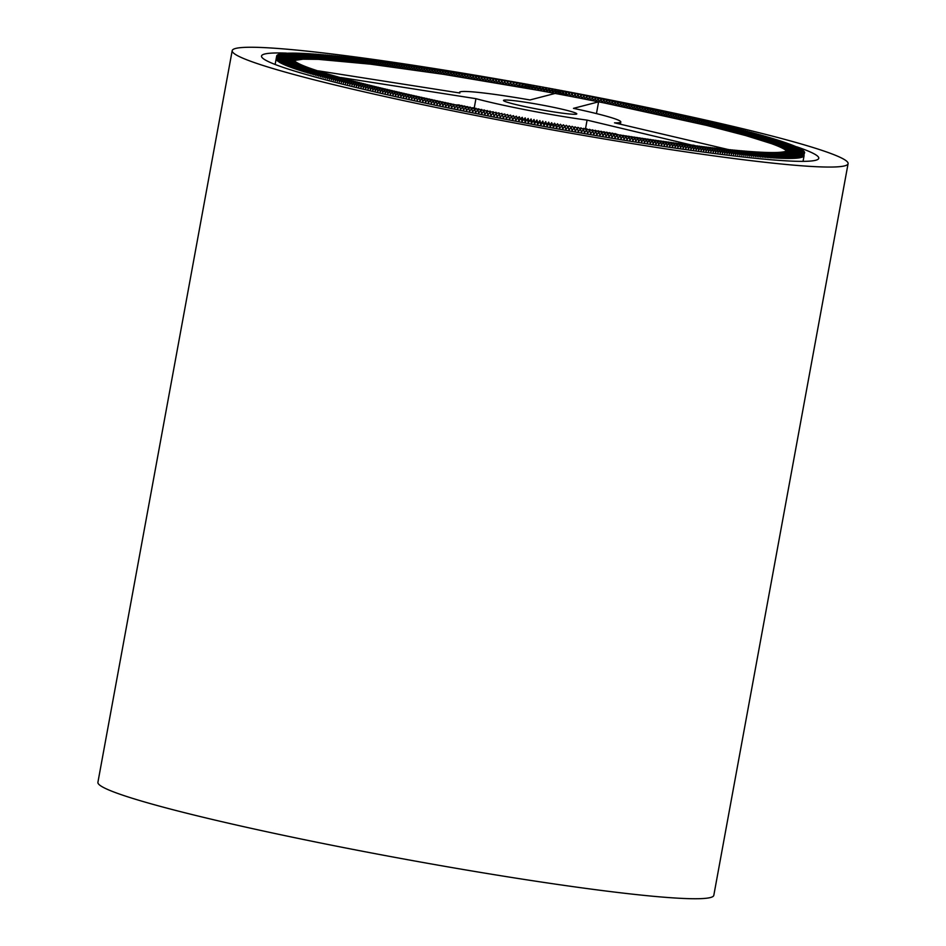 <?xml version="1.0" encoding="UTF-8"?>
<svg xmlns="http://www.w3.org/2000/svg" width="946" height="946" viewBox="0 0 946 946"><rect width="100%" height="100%" fill="white"/><g stroke="black" fill="none" stroke-linecap="round" stroke-linejoin="round"><path stroke-width="1.42" d="M286.484 53.118A283.28 18.281 10.4 0 0 285.716 53.082A283.28 18.281 10.4 0 0 261.522 56.027A283.28 18.281 10.4 0 0 641.908 143.059A283.28 18.281 10.4 0 0 818.763 158.289A283.28 18.281 10.4 0 0 796.887 146.855M795.385 146.346A283.28 18.281 10.4 0 0 795.29 146.323L779.031 143.437L778.499 146.37A251.222 16.212 -169.6 0 1 779.256 146.701A251.222 16.212 -169.6 0 1 779.977 147.02A251.222 16.212 -169.6 0 1 780.675 147.34A251.222 16.212 -169.6 0 1 781.325 147.647A251.222 16.212 -169.6 0 1 781.952 147.954A251.222 16.212 -169.6 0 1 782.531 148.25A251.222 16.212 -169.6 0 1 783.087 148.546A251.222 16.212 -169.6 0 1 783.607 148.829A251.222 16.212 -169.6 0 1 784.092 149.113A251.222 16.212 -169.6 0 1 784.541 149.385A251.222 16.212 -169.6 0 1 784.967 149.657A251.222 16.212 -169.6 0 1 785.346 149.917A251.222 16.212 -169.6 0 1 785.688 150.178A251.222 16.212 -169.6 0 1 786.008 150.426A251.222 16.212 -169.6 0 1 786.28 150.674A251.222 16.212 -169.6 0 1 786.504 150.899L786.812 147.753L786.41 150.792L787.06 147.99L803.852 151.183M557.005 91.691A283.28 18.281 10.4 0 0 556.319 91.561M554.072 91.147A283.28 18.281 10.4 0 0 553.185 90.982M551.104 90.591A283.28 18.281 10.4 0 0 550.052 90.402M547.971 90.012A283.28 18.281 10.4 0 0 546.918 89.823M544.837 89.432A283.28 18.281 10.4 0 0 543.784 89.243M541.703 88.853A283.28 18.281 10.4 0 0 540.651 88.664M538.558 88.285A283.28 18.281 10.4 0 0 537.505 88.096M535.424 87.718A283.28 18.281 10.4 0 0 534.431 87.529M532.291 87.15A283.28 18.281 10.4 0 0 531.498 86.997M529.157 86.583A283.28 18.281 10.4 0 0 528.566 86.476M477.387 76.283L477.872 75.656A313.091 20.209 10.4 0 0 474.833 75.148A313.091 20.209 10.4 0 0 427.663 67.485A313.091 20.209 10.4 0 0 232.196 50.635A313.091 20.209 10.4 0 0 652.622 146.831A313.091 20.209 10.4 0 0 848.089 163.682A313.091 20.209 10.4 0 0 611.211 100.158L611.435 100.891M232.196 50.635L97.911 782.318A313.091 20.209 10.4 0 0 518.337 878.515A313.091 20.209 10.4 0 0 713.804 895.365L848.089 163.682M611.199 100.158A313.091 20.209 10.4 0 0 608.195 99.567M787.782 149.291L787.64 150.047L787.782 149.291L804.656 152.377L803.45 156.528A268.368 17.324 -169.6 0 1 803.438 156.539L803.864 153.69L803.201 156.693L803.603 153.855L802.929 156.859L803.308 154.009L802.255 157.142L802.598 154.293L801.865 157.284L802.184 154.423L801.439 157.414L801.262 154.671L800.47 157.651A268.368 17.324 -169.6 0 1 800.458 157.651L800.742 154.777L799.938 157.757A268.368 17.324 -169.6 0 1 799.926 157.757L800.186 154.884L799.358 157.852L799.595 154.978L798.743 157.947L798.956 155.073L798.105 158.041A268.368 17.324 -169.6 0 1 798.093 158.041L798.294 155.156L797.419 158.112L797.596 155.227L796.698 158.183A268.368 17.324 -169.6 0 1 796.686 158.195L796.851 155.298L795.941 158.254L796.083 155.357L795.148 158.313A268.368 17.324 -169.6 0 1 795.137 158.313L795.267 155.404L794.321 158.36A268.368 17.324 -169.6 0 1 794.309 158.36L794.415 155.451L793.458 158.408L793.54 155.499L792.559 158.443A268.368 17.324 -169.6 0 1 792.535 158.443L792.618 155.522L791.613 158.467L791.672 155.558L790.643 158.49L790.679 155.57L789.638 158.502L789.65 155.582L788.597 158.514L788.597 155.582L787.521 158.514A268.368 17.324 -169.6 0 1 787.498 158.514L787.498 155.582L786.41 158.502A268.368 17.324 -169.6 0 1 786.386 158.502L786.374 155.57L785.263 158.49L785.204 155.546L784.08 158.467L784.009 155.522L782.874 158.431L782.78 155.487L781.621 158.396A268.368 17.324 -169.6 0 1 781.597 158.396L781.502 155.451L780.332 158.36L780.202 155.404L779.019 158.301A268.368 17.324 -169.6 0 1 778.996 158.301L778.877 155.345L777.671 158.242L777.506 155.286L776.288 158.183A268.368 17.324 -169.6 0 1 776.252 158.183L776.098 155.215L774.869 158.112A268.368 17.324 -169.6 0 1 774.833 158.112L774.668 155.144L773.414 158.029L773.201 155.061L771.924 157.947A268.368 17.324 -169.6 0 1 771.901 157.935L771.7 154.967L770.411 157.852L770.162 154.872L768.862 157.746L768.601 154.766L767.277 157.639L767.005 154.647L765.669 157.521A268.368 17.324 -169.6 0 1 765.633 157.521L765.373 154.529L764.025 157.403L763.706 154.411L762.346 157.273A268.368 17.324 -169.6 0 1 762.31 157.273L762.015 154.269L760.631 157.131A268.368 17.324 -169.6 0 1 760.608 157.131L760.288 154.139L758.893 156.989L758.538 153.985L757.131 156.835A268.368 17.324 -169.6 0 1 757.096 156.835L756.753 153.831L755.322 156.681L754.932 153.666L753.489 156.516L753.087 153.5L751.632 156.338A268.368 17.324 -169.6 0 1 751.597 156.338L751.207 153.323L749.74 156.161A268.368 17.324 -169.6 0 1 749.705 156.161L749.303 153.146L747.825 155.984L747.375 152.956L745.874 155.783L745.401 152.755L743.887 155.582A268.368 17.324 -169.6 0 1 743.852 155.582L743.414 152.554L741.889 155.381A268.368 17.324 -169.6 0 1 741.853 155.381L741.392 152.341L739.843 155.168L739.334 152.129L614.522 122.838A81.995 5.286 10.4 0 0 620.801 121.963A81.995 5.286 10.4 0 0 615.231 118.912A81.995 5.286 10.4 0 0 573.477 108.352L598.605 101.825A251.222 16.212 -169.6 0 1 600.497 102.203A251.222 16.212 -169.6 0 1 603.335 102.771L604.754 103.055L603.879 99.85L608.183 99.543A313.091 20.209 10.4 0 0 605.156 98.963M605.085 98.952A313.091 20.209 10.4 0 0 602.117 98.36M602.011 98.349A313.091 20.209 10.4 0 0 599.066 97.769M598.948 97.745A313.091 20.209 10.4 0 0 596.004 97.166L596.264 98.041M595.862 97.142A313.091 20.209 10.4 0 0 592.941 96.575M592.787 96.539A313.091 20.209 10.4 0 0 589.866 95.972M589.701 95.948A313.091 20.209 10.4 0 0 586.78 95.38M586.615 95.345A313.091 20.209 10.4 0 0 583.694 94.777M583.516 94.754A313.091 20.209 10.4 0 0 580.596 94.186M580.43 94.151A313.091 20.209 10.4 0 0 577.498 93.595M577.332 93.559A313.091 20.209 10.4 0 0 574.388 93.004M574.222 92.968A313.091 20.209 10.4 0 0 571.278 92.412M571.124 92.377A313.091 20.209 10.4 0 0 568.168 91.821M568.014 91.797A313.091 20.209 10.4 0 0 565.046 91.23M564.904 91.206A313.091 20.209 10.4 0 0 561.924 90.65M561.794 90.627A313.091 20.209 10.4 0 0 558.79 90.059M558.672 90.047A313.091 20.209 10.4 0 0 555.669 89.48M555.562 89.456A313.091 20.209 10.4 0 0 552.535 88.9M552.44 88.877A313.091 20.209 10.4 0 0 549.401 88.321M549.307 88.297A313.091 20.209 10.4 0 0 546.268 87.742M546.173 87.73A313.091 20.209 10.4 0 0 543.134 87.162M543.039 87.15A313.091 20.209 10.4 0 0 540 86.594M539.906 86.571A313.091 20.209 10.4 0 0 536.867 86.015M536.772 86.003A313.091 20.209 10.4 0 0 533.733 85.447M533.639 85.436A313.091 20.209 10.4 0 0 530.611 84.892M530.505 84.868A313.091 20.209 10.4 0 0 527.501 84.324M527.371 84.3A313.091 20.209 10.4 0 0 524.38 83.768M524.25 83.745A313.091 20.209 10.4 0 0 521.258 83.201M521.116 83.177A313.091 20.209 10.4 0 0 518.148 82.657M517.994 82.621A313.091 20.209 10.4 0 0 515.038 82.101M514.872 82.066A313.091 20.209 10.4 0 0 511.928 81.545M511.762 81.522A313.091 20.209 10.4 0 0 508.818 81.001M508.652 80.966A313.091 20.209 10.4 0 0 505.708 80.457M505.542 80.422A313.091 20.209 10.4 0 0 502.61 79.913M502.432 79.878A313.091 20.209 10.4 0 0 499.5 79.369M499.346 79.346A313.091 20.209 10.4 0 0 496.414 78.837M496.248 78.802A313.091 20.209 10.4 0 0 493.315 78.293M493.173 78.27A313.091 20.209 10.4 0 0 490.217 77.761M490.087 77.749A313.091 20.209 10.4 0 0 487.131 77.241M487.024 77.217A313.091 20.209 10.4 0 0 484.056 76.709M483.962 76.697A313.091 20.209 10.4 0 0 480.97 76.188M480.426 76.815L480.923 76.165A313.091 20.209 10.4 0 0 477.896 75.668M574.269 112.503A37.272 2.4 10.4 0 0 533.544 103.552A37.272 2.4 10.4 0 0 503.485 100.43A37.272 2.4 10.4 0 0 506.015 101.813A37.272 2.4 10.4 0 0 546.741 110.765A37.272 2.4 10.4 0 0 576.8 113.887A37.272 2.4 10.4 0 0 574.269 112.503M294.419 68.68A268.368 17.324 -169.6 0 1 294.407 68.68L295.519 65.96L295.578 69.093A268.368 17.324 -169.6 0 1 295.554 69.082M603.879 99.85L601.916 102.487L601.029 99.283L599.078 101.92L598.179 98.715L596.216 101.352L595.33 98.148L593.355 100.784L592.456 97.58L590.481 100.217L589.583 97.012L587.608 99.661L586.709 96.445L584.723 99.094L583.812 95.889L581.837 98.538L603.335 102.771A251.222 16.212 -169.6 0 1 606.173 103.339A251.222 16.212 -169.6 0 1 608.999 103.906A251.222 16.212 -169.6 0 1 611.814 104.486A251.222 16.212 -169.6 0 1 614.616 105.053A251.222 16.212 -169.6 0 1 617.407 105.621A251.222 16.212 -169.6 0 1 620.186 106.189A251.222 16.212 -169.6 0 1 622.953 106.768A251.222 16.212 -169.6 0 1 625.72 107.336A251.222 16.212 -169.6 0 1 628.463 107.903A251.222 16.212 -169.6 0 1 631.195 108.483A251.222 16.212 -169.6 0 1 633.926 109.05A251.222 16.212 -169.6 0 1 636.634 109.618A251.222 16.212 -169.6 0 1 639.33 110.185A251.222 16.212 -169.6 0 1 642.003 110.753A251.222 16.212 -169.6 0 1 644.675 111.332A251.222 16.212 -169.6 0 1 647.324 111.9A251.222 16.212 -169.6 0 1 649.961 112.468A251.222 16.212 -169.6 0 1 652.586 113.035A251.222 16.212 -169.6 0 1 655.188 113.591A251.222 16.212 -169.6 0 1 657.777 114.159A251.222 16.212 -169.6 0 1 660.355 114.726A251.222 16.212 -169.6 0 1 662.91 115.294A251.222 16.212 -169.6 0 1 665.452 115.85A251.222 16.212 -169.6 0 1 667.971 116.417A251.222 16.212 -169.6 0 1 670.466 116.973A251.222 16.212 -169.6 0 1 672.949 117.529A251.222 16.212 -169.6 0 1 675.42 118.084A251.222 16.212 -169.6 0 1 677.868 118.64A251.222 16.212 -169.6 0 1 680.292 119.196A251.222 16.212 -169.6 0 1 682.705 119.752A251.222 16.212 -169.6 0 1 685.093 120.296A251.222 16.212 -169.6 0 1 687.458 120.852A251.222 16.212 -169.6 0 1 689.8 121.395A251.222 16.212 -169.6 0 1 692.129 121.939A251.222 16.212 -169.6 0 1 694.435 122.483A251.222 16.212 -169.6 0 1 696.717 123.015A251.222 16.212 -169.6 0 1 698.976 123.559A251.222 16.212 -169.6 0 1 701.211 124.092A251.222 16.212 -169.6 0 1 703.422 124.624A251.222 16.212 -169.6 0 1 705.61 125.156A251.222 16.212 -169.6 0 1 707.785 125.688A251.222 16.212 -169.6 0 1 709.926 126.208A251.222 16.212 -169.6 0 1 712.042 126.729A251.222 16.212 -169.6 0 1 714.147 127.249A251.222 16.212 -169.6 0 1 716.217 127.769A251.222 16.212 -169.6 0 1 718.262 128.289A251.222 16.212 -169.6 0 1 720.284 128.798A251.222 16.212 -169.6 0 1 722.283 129.306A251.222 16.212 -169.6 0 1 724.246 129.815A251.222 16.212 -169.6 0 1 726.197 130.312A251.222 16.212 -169.6 0 1 728.113 130.808A251.222 16.212 -169.6 0 1 730.005 131.305A251.222 16.212 -169.6 0 1 731.873 131.801A251.222 16.212 -169.6 0 1 733.706 132.286A251.222 16.212 -169.6 0 1 735.515 132.771A251.222 16.212 -169.6 0 1 737.301 133.256A251.222 16.212 -169.6 0 1 739.063 133.729A251.222 16.212 -169.6 0 1 740.789 134.202A251.222 16.212 -169.6 0 1 742.48 134.675A251.222 16.212 -169.6 0 1 744.159 135.136A251.222 16.212 -169.6 0 1 745.803 135.597A251.222 16.212 -169.6 0 1 747.411 136.058A251.222 16.212 -169.6 0 1 748.995 136.52A251.222 16.212 -169.6 0 1 750.545 136.969A251.222 16.212 -169.6 0 1 752.07 137.407A251.222 16.212 -169.6 0 1 753.572 137.856A251.222 16.212 -169.6 0 1 755.026 138.293A251.222 16.212 -169.6 0 1 756.469 138.719A251.222 16.212 -169.6 0 1 757.864 139.157A251.222 16.212 -169.6 0 1 759.236 139.57A251.222 16.212 -169.6 0 1 760.584 139.996A251.222 16.212 -169.6 0 1 761.897 140.41A251.222 16.212 -169.6 0 1 763.174 140.824A251.222 16.212 -169.6 0 1 764.427 141.226A251.222 16.212 -169.6 0 1 765.633 141.628A251.222 16.212 -169.6 0 1 766.828 142.018A251.222 16.212 -169.6 0 1 767.975 142.408A251.222 16.212 -169.6 0 1 769.098 142.799A251.222 16.212 -169.6 0 1 770.186 143.177A251.222 16.212 -169.6 0 1 771.238 143.556L771.77 140.623L770.718 143.366L770.718 140.256L786.422 142.929M771.77 140.623L787.545 143.331M695.57 122.755L694.967 119.551L693.288 122.211L692.661 119.007L690.97 121.667L690.344 118.463L688.629 121.123L687.99 117.919L686.276 120.568L685.625 117.375L683.899 120.024L683.237 116.819L681.498 119.468L680.836 116.263L679.086 118.924L678.4 115.719L676.65 118.368L675.952 115.164L674.191 117.812L673.493 114.608L671.719 117.257L671.01 114.04L669.224 116.689L668.503 113.485L666.717 116.133L665.984 112.929L664.187 115.566L663.442 112.361L661.632 115.01L660.887 111.794L659.066 114.442L658.321 111.238L656.489 113.875L655.732 110.67L653.887 113.319L653.118 110.103L651.274 112.751L650.505 109.535L648.649 112.184L647.868 108.967L646 111.616L645.207 108.4L643.351 111.037L642.547 107.832L640.667 110.469L639.863 107.265L637.982 109.902L637.166 106.697L635.286 109.334L634.459 106.118L632.567 108.766L631.739 105.55L629.835 108.187L629.007 104.982L627.092 107.619L626.252 104.403L624.336 107.052L623.497 103.835L621.581 106.484L620.73 103.268L618.802 105.905L617.939 102.7L616.012 105.337L615.148 102.121L613.209 104.77L612.346 101.553L610.407 104.202L609.531 100.986L607.58 103.622L606.705 100.418L604.754 103.055L706.709 125.416L745.803 135.597L771.238 143.556A251.222 16.212 -169.6 0 1 772.267 143.922L772.799 141.001L788.645 143.733M772.799 141.001L772.267 143.922A251.222 16.212 -169.6 0 1 773.249 144.289L773.793 141.368L789.697 144.111M773.793 141.368L773.249 144.289A251.222 16.212 -169.6 0 1 774.206 144.643L774.75 141.723L790.714 144.502M773.733 144.466L774.206 144.643A251.222 16.212 -169.6 0 1 775.129 144.998L775.673 142.077L791.707 144.88M775.673 142.077L775.129 144.998A251.222 16.212 -169.6 0 1 776.027 145.353L776.56 142.432L792.653 145.246M776.56 142.432L776.027 145.353A251.222 16.212 -169.6 0 1 776.879 145.696L777.423 142.775L793.576 145.613M777.423 142.775L776.879 145.696A251.222 16.212 -169.6 0 1 777.707 146.039L778.251 143.106L794.451 145.98M778.251 143.106L777.707 146.039A251.222 16.212 -169.6 0 1 778.499 146.37L779.622 146.855L779.8 143.768L796.106 146.677M780.521 144.088L779.622 146.855L780.332 147.174L780.521 144.088L796.875 147.02M781.207 144.407L780.332 147.174L781.006 147.493L781.207 144.407L797.608 147.363M781.869 144.714L781.006 147.493L781.644 147.801L781.869 144.714L798.306 147.694M782.484 145.022L781.644 147.801L782.247 148.096L782.484 145.022L798.968 148.014M783.075 145.317L782.247 148.096L782.827 148.392L783.075 145.317L799.595 148.333M783.631 145.613L783.359 148.688L783.631 145.613L800.186 148.652M784.151 145.909L783.856 148.971L784.151 145.909L800.742 148.96M784.636 146.181L784.329 149.255L784.636 146.181L801.262 149.255M785.085 146.464L784.766 149.527L785.085 146.464L801.747 149.551M785.499 146.736L785.156 149.787L785.499 146.736L802.184 149.835M785.878 146.997L785.523 150.047L785.878 146.997L802.586 150.118M786.232 147.257L785.854 150.308L786.232 147.257L802.965 150.39M786.54 147.505L786.15 150.556L786.54 147.505L803.296 150.662M786.812 147.753L803.592 150.922M786.906 150.698L787.273 148.226L804.065 151.431M787.119 150.544L787.439 148.451L804.254 151.667M787.308 150.379L787.58 148.676L804.396 151.904M787.462 150.213L787.687 148.889L804.514 152.14M787.758 149.09L787.521 150.225L787.758 149.09L804.585 152.353M803.048 161.364L804.1 155.605M739.334 152.129L737.785 154.943A268.368 17.324 -169.6 0 1 737.75 154.943L737.265 151.904L735.692 154.718A268.368 17.324 -169.6 0 1 735.657 154.718L735.148 151.679L733.576 154.482A268.368 17.324 -169.6 0 1 733.528 154.482L733.02 151.443L731.424 154.245A268.368 17.324 -169.6 0 1 731.388 154.245L730.856 151.194L729.248 153.997A268.368 17.324 -169.6 0 1 729.212 153.997L728.668 150.946L727.048 153.749A268.368 17.324 -169.6 0 1 727.013 153.749L726.457 150.686L724.825 153.489A268.368 17.324 -169.6 0 1 724.778 153.489L724.21 150.426L722.567 153.217A268.368 17.324 -169.6 0 1 722.531 153.217L721.952 150.154L720.284 152.945A268.368 17.324 -169.6 0 1 720.249 152.945L719.658 149.882L717.99 152.673A268.368 17.324 -169.6 0 1 717.943 152.661L717.34 149.598L715.661 152.389A268.368 17.324 -169.6 0 1 715.614 152.377L714.999 149.314L713.308 152.093A268.368 17.324 -169.6 0 1 713.26 152.081L712.634 149.019L710.919 151.798A268.368 17.324 -169.6 0 1 710.884 151.786L710.245 148.711L708.519 151.49A268.368 17.324 -169.6 0 1 708.483 151.478L707.821 148.404L706.094 151.183A268.368 17.324 -169.6 0 1 706.047 151.171L705.385 148.084L703.647 150.863A268.368 17.324 -169.6 0 1 703.599 150.852L702.925 147.765L701.175 150.532A268.368 17.324 -169.6 0 1 701.128 150.532L700.442 147.446L698.68 150.201A268.368 17.324 -169.6 0 1 698.633 150.201L697.935 147.115L696.161 149.87A268.368 17.324 -169.6 0 1 696.114 149.87L695.405 146.772L693.619 149.527A268.368 17.324 -169.6 0 1 693.572 149.527L692.85 146.429L691.053 149.184A268.368 17.324 -169.6 0 1 691.006 149.172L690.284 146.074L688.475 148.829A268.368 17.324 -169.6 0 1 688.428 148.818L687.683 145.719L685.874 148.475A268.368 17.324 -169.6 0 1 685.826 148.463L685.07 145.353L683.249 148.108A268.368 17.324 -169.6 0 1 683.201 148.096L682.433 144.986L680.6 147.73A268.368 17.324 -169.6 0 1 680.552 147.73L679.784 144.62L677.939 147.351A268.368 17.324 -169.6 0 1 677.892 147.351L677.111 144.241L675.255 146.973A268.368 17.324 -169.6 0 1 675.208 146.973L674.415 143.851L672.547 146.583A268.368 17.324 -169.6 0 1 672.5 146.583L671.707 143.461L669.827 146.192A268.368 17.324 -169.6 0 1 669.78 146.181L668.976 143.059L667.084 145.79A268.368 17.324 -169.6 0 1 667.036 145.79L666.221 142.657L664.328 145.388A268.368 17.324 -169.6 0 1 664.281 145.377L663.453 142.255L661.55 144.975A268.368 17.324 -169.6 0 1 661.502 144.975L660.675 141.841L658.759 144.561A268.368 17.324 -169.6 0 1 658.712 144.561L657.872 141.427L655.945 144.147A268.368 17.324 -169.6 0 1 655.897 144.135L655.046 141.001L653.13 143.721A268.368 17.324 -169.6 0 1 653.071 143.709L652.22 140.576L650.28 143.284A268.368 17.324 -169.6 0 1 650.233 143.284L649.37 140.138L647.431 142.846A268.368 17.324 -169.6 0 1 647.371 142.846L646.508 139.701L644.557 142.408A268.368 17.324 -169.6 0 1 644.498 142.397L643.623 139.251L641.672 141.959A268.368 17.324 -169.6 0 1 641.613 141.959L640.726 138.814L638.763 141.51A268.368 17.324 -169.6 0 1 638.716 141.51L637.817 138.353L635.854 141.06A268.368 17.324 -169.6 0 1 635.795 141.049L634.896 137.891L632.921 140.599A268.368 17.324 -169.6 0 1 632.874 140.587L631.963 137.43L629.977 140.126A268.368 17.324 -169.6 0 1 629.93 140.126L629.019 136.969L627.021 139.665A268.368 17.324 -169.6 0 1 626.973 139.653L626.051 136.496L624.064 139.192A268.368 17.324 -169.6 0 1 624.005 139.18L623.083 136.011L621.084 138.707A268.368 17.324 -169.6 0 1 621.025 138.695L620.103 135.538L618.093 138.222A268.368 17.324 -169.6 0 1 618.034 138.211L617.099 135.053L615.089 137.738A268.368 17.324 -169.6 0 1 615.03 137.726L614.096 134.557L612.074 137.241A268.368 17.324 -169.6 0 1 612.027 137.241L611.081 134.06L609.058 136.744A268.368 17.324 -169.6 0 1 608.999 136.744L608.053 133.563L606.019 136.248A268.368 17.324 -169.6 0 1 605.972 136.236L605.014 133.067L602.98 135.739A268.368 17.324 -169.6 0 1 602.933 135.739L601.975 132.558L599.93 135.231A268.368 17.324 -169.6 0 1 599.882 135.219L598.913 132.05L596.879 134.722A268.368 17.324 -169.6 0 1 596.82 134.71L595.85 131.529L593.816 134.202A268.368 17.324 -169.6 0 1 593.757 134.19L592.787 131.009L590.742 133.682A268.368 17.324 -169.6 0 1 590.682 133.67L589.713 130.489L587.655 133.161A268.368 17.324 -169.6 0 1 587.596 133.15L586.626 129.969L584.569 132.629A268.368 17.324 -169.6 0 1 584.51 132.617L583.528 129.436L581.471 132.097A268.368 17.324 -169.6 0 1 581.423 132.085L580.43 128.904L578.373 131.565A268.368 17.324 -169.6 0 1 578.325 131.553L577.332 128.36L575.274 131.033A268.368 17.324 -169.6 0 1 575.215 131.021L574.222 127.828L572.164 130.489A268.368 17.324 -169.6 0 1 572.105 130.477L571.112 127.284L569.043 129.945A268.368 17.324 -169.6 0 1 568.995 129.933L568.002 126.74L565.933 129.389A268.368 17.324 -169.6 0 1 565.874 129.377L564.88 126.185L562.811 128.845A268.368 17.324 -169.6 0 1 562.752 128.833L561.758 125.629L559.677 128.289A268.368 17.324 -169.6 0 1 559.63 128.278L558.625 125.073L556.555 127.734A268.368 17.324 -169.6 0 1 556.496 127.722L555.491 124.517L553.422 127.166A268.368 17.324 -169.6 0 1 553.363 127.154L552.369 123.961L550.288 126.61A268.368 17.324 -169.6 0 1 550.229 126.598L549.236 123.394L547.155 126.043A268.368 17.324 -169.6 0 1 547.095 126.031L546.102 122.826L544.021 125.475A268.368 17.324 -169.6 0 1 543.962 125.463L542.969 122.259L540.887 124.896A268.368 17.324 -169.6 0 1 540.828 124.896L539.823 121.679L537.754 124.328A268.368 17.324 -169.6 0 1 537.695 124.316L536.689 121.112L534.62 123.749A268.368 17.324 -169.6 0 1 534.561 123.737L533.556 120.532L531.486 123.169A268.368 17.324 -169.6 0 1 531.427 123.157L530.422 119.953L528.353 122.59A268.368 17.324 -169.6 0 1 528.294 122.578L527.289 119.373L525.219 122.01A268.368 17.324 -169.6 0 1 525.16 121.999L524.167 118.782L522.086 121.419A268.368 17.324 -169.6 0 1 522.026 121.419L521.033 118.203L518.964 120.84A268.368 17.324 -169.6 0 1 518.905 120.828L517.911 117.611L515.842 120.248A268.368 17.324 -169.6 0 1 515.783 120.237L514.79 117.02L512.72 119.657A268.368 17.324 -169.6 0 1 512.661 119.645L511.668 116.429L509.598 119.066A268.368 17.324 -169.6 0 1 509.551 119.054L508.558 115.838L506.488 118.475A268.368 17.324 -169.6 0 1 506.429 118.463L505.448 115.246L503.378 117.872A268.368 17.324 -169.6 0 1 503.331 117.86L502.338 114.643L500.28 117.28A268.368 17.324 -169.6 0 1 500.221 117.269L499.24 114.052L497.182 116.677A268.368 17.324 -169.6 0 1 497.123 116.665L496.142 113.449L494.096 116.074A268.368 17.324 -169.6 0 1 494.037 116.074L493.055 112.846L491.009 115.483A268.368 17.324 -169.6 0 1 490.95 115.471L489.981 112.243L487.935 114.88A268.368 17.324 -169.6 0 1 487.876 114.868L486.906 111.64L484.86 114.277A268.368 17.324 -169.6 0 1 484.813 114.265L483.844 111.037L481.798 113.662A268.368 17.324 -169.6 0 1 481.75 113.662L480.781 110.434L478.747 113.059A268.368 17.324 -169.6 0 1 478.688 113.047L477.73 109.831L475.696 112.456A268.368 17.324 -169.6 0 1 475.649 112.444L474.691 109.216L472.669 111.853A268.368 17.324 -169.6 0 1 472.61 111.841L471.664 108.613L469.642 111.238A268.368 17.324 -169.6 0 1 469.583 111.226L468.637 108.01L466.626 110.635A268.368 17.324 -169.6 0 1 466.567 110.623L465.633 107.395L463.611 110.02A268.368 17.324 -169.6 0 1 463.564 110.008L462.629 106.792L460.619 109.417A268.368 17.324 -169.6 0 1 460.572 109.405L459.638 106.177L457.639 108.802A268.368 17.324 -169.6 0 1 457.58 108.79L456.658 105.574L454.659 108.199A268.368 17.324 -169.6 0 1 454.612 108.187L453.69 104.959L451.703 107.584A268.368 17.324 -169.6 0 1 451.656 107.572L450.745 104.344L448.759 106.981A268.368 17.324 -169.6 0 1 448.7 106.969L447.801 103.741L445.826 106.366A268.368 17.324 -169.6 0 1 445.767 106.354L444.868 103.126L442.905 105.751A268.368 17.324 -169.6 0 1 442.846 105.739L441.959 102.523L439.996 105.148A268.368 17.324 -169.6 0 1 439.937 105.136L439.05 101.908L437.099 104.533A268.368 17.324 -169.6 0 1 437.052 104.521L436.165 101.305L434.214 103.93A268.368 17.324 -169.6 0 1 434.167 103.918L433.292 100.69L431.352 103.315A268.368 17.324 -169.6 0 1 431.305 103.303L430.442 100.087L428.503 102.712A268.368 17.324 -169.6 0 1 428.455 102.7L427.604 99.472L425.676 102.109A268.368 17.324 -169.6 0 1 425.617 102.097L424.778 98.869L422.85 101.494A268.368 17.324 -169.6 0 1 422.803 101.482L421.963 98.266L420.059 100.891A268.368 17.324 -169.6 0 1 420 100.879L419.173 97.663L417.269 100.288A268.368 17.324 -169.6 0 1 417.221 100.276L416.394 97.048L414.502 99.685A268.368 17.324 -169.6 0 1 414.454 99.673L413.639 96.445L411.758 99.082A268.368 17.324 -169.6 0 1 411.711 99.07L410.907 95.842L409.027 98.479A268.368 17.324 -169.6 0 1 408.979 98.467L408.187 95.25L406.319 97.876A268.368 17.324 -169.6 0 1 406.272 97.864L405.479 94.647L403.623 97.284A268.368 17.324 -169.6 0 1 403.575 97.272L402.795 94.044L400.95 96.681A268.368 17.324 -169.6 0 1 400.903 96.669L400.134 93.453L398.29 96.09A268.368 17.324 -169.6 0 1 398.242 96.078L397.486 92.85L395.665 95.487A268.368 17.324 -169.6 0 1 395.617 95.475L394.86 92.259L393.051 94.896A268.368 17.324 -169.6 0 1 393.004 94.884L392.259 91.667L390.45 94.304A268.368 17.324 -169.6 0 1 390.402 94.293L389.681 91.076L387.884 93.713A268.368 17.324 -169.6 0 1 387.836 93.701L387.115 90.485L385.329 93.122A268.368 17.324 -169.6 0 1 385.282 93.122L384.573 89.905L382.799 92.542A268.368 17.324 -169.6 0 1 382.752 92.531L382.066 89.314L380.292 91.963A268.368 17.324 -169.6 0 1 380.257 91.951L379.571 88.735L377.809 91.372A268.368 17.324 -169.6 0 1 377.773 91.372L377.099 88.155L375.349 90.792A268.368 17.324 -169.6 0 1 375.302 90.792L374.64 87.576L372.913 90.225A268.368 17.324 -169.6 0 1 372.866 90.213L372.216 86.997L370.501 89.645A268.368 17.324 -169.6 0 1 370.454 89.633L369.815 86.429L368.112 89.078A268.368 17.324 -169.6 0 1 368.065 89.066L367.438 85.861L365.747 88.51A268.368 17.324 -169.6 0 1 365.7 88.498L365.085 85.294L363.406 87.943A268.368 17.324 -169.6 0 1 363.359 87.931L362.756 84.726L361.088 87.375A268.368 17.324 -169.6 0 1 361.041 87.363L360.45 84.159L358.794 86.807A268.368 17.324 -169.6 0 1 358.759 86.807L358.179 83.603L356.524 86.252A268.368 17.324 -169.6 0 1 356.488 86.24L355.921 83.047L354.289 85.696A268.368 17.324 -169.6 0 1 354.253 85.684L353.698 82.491L352.078 85.14A268.368 17.324 -169.6 0 1 352.042 85.14L351.498 81.935L349.89 84.596A268.368 17.324 -169.6 0 1 349.854 84.584L349.322 81.391L347.726 84.052A268.368 17.324 -169.6 0 1 347.69 84.04L347.182 80.848L345.597 83.508A268.368 17.324 -169.6 0 1 345.562 83.496L345.054 80.304L343.493 82.964A268.368 17.324 -169.6 0 1 343.457 82.952L342.972 79.771L341.411 82.432A268.368 17.324 -169.6 0 1 341.376 82.42L340.903 79.228L339.366 81.9A268.368 17.324 -169.6 0 1 339.33 81.888L338.869 78.695L337.344 81.368A268.368 17.324 -169.6 0 1 337.308 81.356L336.859 78.175L335.345 80.848A268.368 17.324 -169.6 0 1 335.31 80.836L334.884 77.655L333.382 80.315A268.368 17.324 -169.6 0 1 333.347 80.315L332.933 77.134L331.455 79.807A268.368 17.324 -169.6 0 1 331.419 79.795L331.017 76.614L329.551 79.287A268.368 17.324 -169.6 0 1 329.515 79.275L329.125 76.106L327.671 78.778A268.368 17.324 -169.6 0 1 327.635 78.766L327.269 75.597L325.826 78.27A268.368 17.324 -169.6 0 1 325.791 78.258L325.436 75.089L324.005 77.773A268.368 17.324 -169.6 0 1 323.981 77.761L323.638 74.592L322.219 77.276A268.368 17.324 -169.6 0 1 322.196 77.265L321.865 74.095L320.469 76.78A268.368 17.324 -169.6 0 1 320.446 76.768L320.126 73.599L318.743 76.283A268.368 17.324 -169.6 0 1 318.719 76.283L318.424 73.114L317.052 75.798A268.368 17.324 -169.6 0 1 317.028 75.798L316.744 72.629L315.396 75.325A268.368 17.324 -169.6 0 1 315.361 75.313L315.101 72.156L313.765 74.84A268.368 17.324 -169.6 0 1 313.741 74.84L313.493 71.683L312.168 74.379A268.368 17.324 -169.6 0 1 312.145 74.367L311.908 71.21L310.607 73.906A268.368 17.324 -169.6 0 1 310.584 73.894L310.359 70.749L309.07 73.445A268.368 17.324 -169.6 0 1 309.046 73.433L308.845 70.288L307.58 72.984A268.368 17.324 -169.6 0 1 307.545 72.984L307.355 69.827L306.102 72.535A268.368 17.324 -169.6 0 1 306.078 72.523L305.913 69.377L304.671 72.085A268.368 17.324 -169.6 0 1 304.647 72.073L304.494 68.928L303.276 71.648A268.368 17.324 -169.6 0 1 303.252 71.636L303.11 68.49L301.904 71.21A268.368 17.324 -169.6 0 1 301.88 71.198L301.762 68.053L300.568 70.773A268.368 17.324 -169.6 0 1 300.544 70.761L300.45 67.627L299.267 70.347A268.368 17.324 -169.6 0 1 299.255 70.335L299.161 67.201L298.002 69.921A268.368 17.324 -169.6 0 1 297.99 69.909L297.919 66.776L296.772 69.507A268.368 17.324 -169.6 0 1 296.748 69.496L296.701 66.362L295.578 69.093M779.8 143.768L778.889 146.535L779.031 143.437M581.837 98.526L580.927 95.321L578.94 97.97L581.837 98.526M578.94 97.97L578.03 94.766L576.043 97.414L578.94 97.97M576.031 97.414L575.121 94.21L573.134 96.859L576.031 97.414M573.134 96.847L572.212 93.642L570.225 96.291L573.134 96.847M570.213 96.291L569.303 93.086L567.304 95.735L570.213 96.291M567.304 95.735L566.382 92.542L564.384 95.191L567.304 95.735M564.384 95.191L563.461 91.987L561.463 94.635L564.384 95.191M561.463 94.635L560.54 91.431L558.542 94.08L561.463 94.635M558.542 94.08L557.608 90.887L555.609 93.536L558.542 94.08M555.609 93.536L554.687 90.331L552.677 92.992L555.609 93.536M294.1 60.343L294.986 57.576L294.289 60.568A251.222 16.212 -169.6 0 1 294.454 60.497A251.222 16.212 -169.6 0 1 294.785 60.367A251.222 16.212 -169.6 0 1 295.152 60.237A251.222 16.212 -169.6 0 1 295.554 60.118A251.222 16.212 -169.6 0 1 295.98 60A251.222 16.212 -169.6 0 1 296.453 59.894A251.222 16.212 -169.6 0 1 296.961 59.787A251.222 16.212 -169.6 0 1 297.493 59.693A251.222 16.212 -169.6 0 1 298.073 59.61A251.222 16.212 -169.6 0 1 298.676 59.527A251.222 16.212 -169.6 0 1 299.314 59.456A251.222 16.212 -169.6 0 1 299.988 59.385A251.222 16.212 -169.6 0 1 300.698 59.326A251.222 16.212 -169.6 0 1 301.443 59.279A251.222 16.212 -169.6 0 1 302.212 59.231A251.222 16.212 -169.6 0 1 303.027 59.184A251.222 16.212 -169.6 0 1 303.867 59.149A251.222 16.212 -169.6 0 1 304.742 59.125A251.222 16.212 -169.6 0 1 305.653 59.113A251.222 16.212 -169.6 0 1 306.599 59.09A251.222 16.212 -169.6 0 1 307.568 59.09A251.222 16.212 -169.6 0 1 308.585 59.09A251.222 16.212 -169.6 0 1 309.626 59.09A251.222 16.212 -169.6 0 1 310.69 59.113A251.222 16.212 -169.6 0 1 311.802 59.125A251.222 16.212 -169.6 0 1 312.937 59.16A251.222 16.212 -169.6 0 1 314.107 59.196A251.222 16.212 -169.6 0 1 315.314 59.231A251.222 16.212 -169.6 0 1 316.543 59.279A251.222 16.212 -169.6 0 1 317.809 59.338A251.222 16.212 -169.6 0 1 319.109 59.397A251.222 16.212 -169.6 0 1 320.434 59.468A251.222 16.212 -169.6 0 1 321.794 59.539A251.222 16.212 -169.6 0 1 323.177 59.622A251.222 16.212 -169.6 0 1 324.596 59.704A251.222 16.212 -169.6 0 1 326.051 59.799A251.222 16.212 -169.6 0 1 327.529 59.905A251.222 16.212 -169.6 0 1 329.042 60.012A251.222 16.212 -169.6 0 1 330.58 60.13A251.222 16.212 -169.6 0 1 332.152 60.248A251.222 16.212 -169.6 0 1 333.749 60.378A251.222 16.212 -169.6 0 1 335.381 60.509A251.222 16.212 -169.6 0 1 337.036 60.65A251.222 16.212 -169.6 0 1 338.727 60.804A251.222 16.212 -169.6 0 1 340.442 60.958A251.222 16.212 -169.6 0 1 342.18 61.123A251.222 16.212 -169.6 0 1 343.954 61.289A251.222 16.212 -169.6 0 1 345.751 61.455A251.222 16.212 -169.6 0 1 347.572 61.644A251.222 16.212 -169.6 0 1 349.429 61.821A251.222 16.212 -169.6 0 1 351.309 62.022A251.222 16.212 -169.6 0 1 353.213 62.223A251.222 16.212 -169.6 0 1 355.152 62.424A251.222 16.212 -169.6 0 1 357.103 62.637A251.222 16.212 -169.6 0 1 359.09 62.85A251.222 16.212 -169.6 0 1 361.1 63.075A251.222 16.212 -169.6 0 1 363.134 63.311A251.222 16.212 -169.6 0 1 365.203 63.548A251.222 16.212 -169.6 0 1 367.285 63.796A251.222 16.212 -169.6 0 1 369.389 64.044A251.222 16.212 -169.6 0 1 371.53 64.293A251.222 16.212 -169.6 0 1 373.682 64.553A251.222 16.212 -169.6 0 1 375.869 64.825A251.222 16.212 -169.6 0 1 378.069 65.097A251.222 16.212 -169.6 0 1 380.292 65.38A251.222 16.212 -169.6 0 1 382.551 65.664A251.222 16.212 -169.6 0 1 384.821 65.96A251.222 16.212 -169.6 0 1 387.115 66.255A251.222 16.212 -169.6 0 1 389.421 66.551A251.222 16.212 -169.6 0 1 391.762 66.859A251.222 16.212 -169.6 0 1 394.115 67.178A251.222 16.212 -169.6 0 1 396.504 67.497A251.222 16.212 -169.6 0 1 398.893 67.828A251.222 16.212 -169.6 0 1 401.317 68.159A251.222 16.212 -169.6 0 1 403.753 68.49A251.222 16.212 -169.6 0 1 406.212 68.833A251.222 16.212 -169.6 0 1 408.684 69.176A251.222 16.212 -169.6 0 1 411.179 69.531A251.222 16.212 -169.6 0 1 413.698 69.886A251.222 16.212 -169.6 0 1 416.228 70.252A251.222 16.212 -169.6 0 1 418.771 70.619A251.222 16.212 -169.6 0 1 421.337 70.997A251.222 16.212 -169.6 0 1 423.914 71.376A251.222 16.212 -169.6 0 1 426.516 71.754A251.222 16.212 -169.6 0 1 429.129 72.144A251.222 16.212 -169.6 0 1 431.766 72.546A251.222 16.212 -169.6 0 1 434.403 72.937A251.222 16.212 -169.6 0 1 437.064 73.339A251.222 16.212 -169.6 0 1 439.736 73.753A251.222 16.212 -169.6 0 1 442.432 74.166A251.222 16.212 -169.6 0 1 445.128 74.58A251.222 16.212 -169.6 0 1 447.848 75.006A251.222 16.212 -169.6 0 1 450.58 75.432A251.222 16.212 -169.6 0 1 453.323 75.857A251.222 16.212 -169.6 0 1 456.078 76.295A251.222 16.212 -169.6 0 1 458.834 76.732A251.222 16.212 -169.6 0 1 461.613 77.182A251.222 16.212 -169.6 0 1 464.403 77.631A251.222 16.212 -169.6 0 1 467.206 78.08A251.222 16.212 -169.6 0 1 470.008 78.542A251.222 16.212 -169.6 0 1 472.834 79.003A251.222 16.212 -169.6 0 1 475.661 79.464A251.222 16.212 -169.6 0 1 478.499 79.937A251.222 16.212 -169.6 0 1 481.348 80.41A251.222 16.212 -169.6 0 1 484.198 80.883A251.222 16.212 -169.6 0 1 487.06 81.356A251.222 16.212 -169.6 0 1 489.933 81.841A251.222 16.212 -169.6 0 1 492.807 82.337A251.222 16.212 -169.6 0 1 495.692 82.822A251.222 16.212 -169.6 0 1 498.589 83.319A251.222 16.212 -169.6 0 1 501.475 83.816A251.222 16.212 -169.6 0 1 504.384 84.312A251.222 16.212 -169.6 0 1 507.293 84.821A251.222 16.212 -169.6 0 1 510.201 85.329A251.222 16.212 -169.6 0 1 513.11 85.838A251.222 16.212 -169.6 0 1 516.031 86.346A251.222 16.212 -169.6 0 1 518.952 86.866A251.222 16.212 -169.6 0 1 521.885 87.387A251.222 16.212 -169.6 0 1 524.805 87.907A251.222 16.212 -169.6 0 1 527.738 88.427A251.222 16.212 -169.6 0 1 530.671 88.959A251.222 16.212 -169.6 0 1 533.603 89.492A251.222 16.212 -169.6 0 1 536.536 90.024A251.222 16.212 -169.6 0 1 539.48 90.556A251.222 16.212 -169.6 0 1 542.413 91.088A251.222 16.212 -169.6 0 1 545.345 91.632A251.222 16.212 -169.6 0 1 548.278 92.176A251.222 16.212 -169.6 0 1 551.211 92.72A251.222 16.212 -169.6 0 1 554.143 93.264A251.222 16.212 -169.6 0 1 555.101 93.441L529.973 99.957A81.995 5.286 10.4 0 0 459.496 92.353A81.995 5.286 10.4 0 0 459.874 93.015L318.294 70.844M290.091 67.107L290.115 67.107A268.368 17.324 -169.6 0 1 290.091 67.107L290.138 63.997L289.121 66.728A268.368 17.324 -169.6 0 1 289.109 66.728L289.169 63.619L288.175 66.362A268.368 17.324 -169.6 0 1 288.152 66.35L288.234 63.252L287.253 65.995A268.368 17.324 -169.6 0 1 287.241 65.984L287.336 62.885L286.378 65.629A268.368 17.324 -169.6 0 1 286.354 65.629L286.378 65.629M291.12 67.485L291.143 67.497A268.368 17.324 -169.6 0 1 291.12 67.485L291.143 64.375L290.115 67.119M294.407 68.68A268.368 17.324 -169.6 0 1 294.395 68.68L294.372 65.558L293.284 68.289A268.368 17.324 -169.6 0 1 293.272 68.278L293.26 65.156L292.196 67.887A268.368 17.324 -169.6 0 1 292.172 67.876L292.184 64.766L291.132 67.497M340.915 77.537L475.933 98.68A81.995 5.286 10.4 0 0 587.088 120.118L702.925 147.765M692.862 145.069L694.731 145.507M546.894 125.369L547.155 126.043M543.962 125.463L543.749 124.293L544.021 125.475M540.828 124.896L540.816 123.76L540.887 124.896M537.695 124.316L537.872 123.228A251.222 16.212 -169.6 0 1 537.872 123.228L537.754 124.328M534.561 123.737L534.939 122.684L534.62 123.749M531.427 123.157L532.007 122.14L531.486 123.169M528.294 122.578L529.074 121.596L528.353 122.59M286.354 65.629L286.472 62.519L285.526 65.274A268.368 17.324 -169.6 0 1 285.515 65.274L285.645 62.176L284.722 64.931A268.368 17.324 -169.6 0 1 284.711 64.919L284.722 64.919M284.711 64.919L284.864 61.821L283.942 64.576A268.368 17.324 -169.6 0 1 283.93 64.576L284.107 61.478L283.209 64.245A268.368 17.324 -169.6 0 1 283.197 64.233L283.209 64.245M283.197 64.233L283.386 61.147L282.511 63.914A268.368 17.324 -169.6 0 1 282.499 63.902L282.7 60.816L281.849 63.583A268.368 17.324 -169.6 0 1 281.837 63.583L282.062 60.497L281.21 63.264A268.368 17.324 -169.6 0 1 281.199 63.264L281.447 60.177L280.619 62.944A268.368 17.324 -169.6 0 1 280.607 62.944L280.867 59.87L280.063 62.649A268.368 17.324 -169.6 0 1 280.063 62.637L280.335 59.563L279.555 62.341A268.368 17.324 -169.6 0 1 279.543 62.341L279.839 59.267L279.07 62.046A268.368 17.324 -169.6 0 1 279.058 62.046L279.377 58.971L278.219 61.478A268.368 17.324 -169.6 0 1 278.207 61.478L278.219 61.478M278.207 61.478L278.562 58.416L277.84 61.206A268.368 17.324 -169.6 0 1 277.84 61.194L277.888 57.872L277.213 60.674L277.616 57.611L276.953 60.414L277.367 57.363L276.729 60.166L277.166 57.115L276.539 59.929A268.368 17.324 -169.6 0 1 276.539 59.917L277.001 56.878L276.398 59.693A268.368 17.324 -169.6 0 1 276.398 59.681L276.705 55.991L276.173 58.806A268.368 17.324 -169.6 0 1 276.173 58.806L275.132 64.47M404.971 68.656L404.285 65.558L402.535 68.325L401.849 65.227L400.099 67.982L399.437 64.896L397.698 67.663L397.036 64.576L395.31 67.332L394.659 64.245L392.933 67.024L392.294 63.938L390.592 66.705L389.965 63.63L388.262 66.397L387.647 63.323L385.956 66.102L385.353 63.027L383.674 65.806L383.083 62.732L381.415 65.522L380.836 62.448L379.18 65.239L378.601 62.176L376.957 64.967L376.402 61.904L374.77 64.695L374.226 61.632L372.606 64.423L372.062 61.372L370.454 64.162L369.933 61.112L368.337 63.914L367.817 60.863L366.232 63.666L365.735 60.627L364.163 63.429L363.678 60.39L362.117 63.193L361.644 60.154L360.095 62.968L359.634 59.929L358.096 62.743L357.647 59.716L356.122 62.531L355.684 59.503L354.182 62.318L353.757 59.291L352.255 62.117L351.853 59.09L350.363 61.916L349.973 58.9L348.495 61.727L348.116 58.711L346.662 61.549L346.283 58.534L344.841 61.372L344.486 58.356L343.067 61.194L342.724 58.191L341.305 61.041L340.974 58.025L339.579 60.875L339.259 57.872L337.876 60.721L337.58 57.73L336.208 60.579L335.925 57.588L334.565 60.449L334.293 57.458L332.945 60.308L332.696 57.328L331.36 60.189L331.124 57.198L329.811 60.071L329.586 57.091L328.286 59.953L328.073 56.985L326.784 59.858L326.595 56.878L325.318 59.752L325.14 56.784L323.887 59.669L323.721 56.689L322.48 59.574L322.326 56.618L321.108 59.503L320.966 56.535L319.76 59.432L319.642 56.464L318.447 59.362L318.341 56.405L317.17 59.302L317.076 56.358L315.917 59.255L315.846 56.311L314.699 59.208L314.64 56.263L313.516 59.172L313.481 56.228L312.357 59.137L312.334 56.204L311.234 59.113L311.234 56.181L310.146 59.101L310.158 56.169L309.094 59.09L309.117 56.157L308.065 59.09L308.112 56.157L307.072 59.09L307.131 56.169L306.114 59.101L306.197 56.181L305.191 59.113L305.286 56.204L304.293 59.137L304.411 56.228L303.441 59.172L303.56 56.263L302.614 59.208L302.755 56.299L301.821 59.255L301.975 56.346L301.065 59.302L301.23 56.405L300.331 59.362L300.532 56.464L299.646 59.421L299.858 56.535L298.983 59.492L299.208 56.606L297.777 59.657L298.037 56.772L296.701 59.846L296.997 56.961L296.216 59.941L296.524 57.079L295.755 60.059L296.086 57.186L295.341 60.177L295.684 57.304L294.963 60.296L295.318 57.434L294.608 60.426L303.027 59.184L318.447 59.362L370.454 64.162L443.78 74.367L538.002 90.284L537.836 89.137A268.368 17.324 -169.6 0 1 537.896 89.137L538.014 90.284L552.701 92.968M523.339 87.647L522.417 84.454L520.418 87.127L519.496 83.934L517.497 86.606L516.575 83.425L514.577 86.098L513.654 82.905L511.656 85.578L510.734 82.397L508.747 85.069L507.825 81.888L505.838 84.572L504.916 81.391L502.929 84.064L502.019 80.883L500.032 83.567L499.121 80.386L497.135 83.071L496.236 79.902L494.25 82.574L493.351 79.405L491.376 82.089L490.466 78.92L488.503 81.604L487.604 78.435L485.629 81.12L484.742 77.95L482.767 80.647L481.881 77.477L479.918 80.174L479.031 77.004L477.08 79.701L476.193 76.543L474.242 79.228L473.367 76.07L471.415 78.766L470.552 75.609L468.601 78.305L467.738 75.16L465.799 77.856L464.947 74.699L463.008 77.406L462.156 74.249L460.229 76.957L459.378 73.812L457.45 76.52L456.611 73.374L454.695 76.082L453.855 72.937L451.952 75.645L451.112 72.499L449.208 75.219L448.38 72.073L446.488 74.793L445.672 71.66L443.78 74.367L442.965 71.234L441.084 73.954L440.28 70.82L438.4 73.552L437.608 70.418L435.728 73.138L434.947 70.016L433.079 72.736L432.298 69.614L430.442 72.345L429.673 69.224L427.817 71.955L427.048 68.833L425.215 71.565L424.458 68.443L422.625 71.187L421.869 68.065L420.048 70.808L419.303 67.698L417.493 70.442L416.76 67.332L414.951 70.075L414.23 66.965L412.432 69.708L411.723 66.61L409.925 69.354L409.228 66.255L407.442 68.999L406.745 65.901L404.983 68.656M538.002 90.284L536.831 85.92L534.75 88.569A268.368 17.324 -169.6 0 1 534.75 88.569L534.147 86.559L532.137 89.22L531.214 86.027L529.204 88.699L528.282 85.507L526.272 88.167L525.349 84.974L523.351 87.647M541.029 89.716L540.946 90.828L540.97 89.704A268.368 17.324 -169.6 0 1 541.029 89.716L543.099 87.067L544.104 90.284A268.368 17.324 -169.6 0 1 544.163 90.284L543.879 91.36L544.104 90.284M547.296 90.863L546.812 91.904L547.237 90.851A268.368 17.324 -169.6 0 1 547.296 90.863L549.378 88.226L550.371 91.431A268.368 17.324 -169.6 0 1 550.43 91.443L549.744 92.448L550.371 91.431M770.718 140.256L769.642 142.988L769.63 139.866L768.542 142.609L768.507 139.488L767.407 142.219L767.36 139.097L766.236 141.829L766.177 138.695L765.042 141.427L764.959 138.293L763.8 141.025L763.706 137.891L762.547 140.611L762.429 137.477L761.246 140.209L761.116 137.064L759.922 139.783L759.78 136.65L758.562 139.369L758.408 136.224L757.178 138.944L757.001 135.798L755.759 138.506L755.57 135.361L754.305 138.069L754.104 134.923L752.827 137.631L752.614 134.486L751.313 137.194L751.089 134.036L749.776 136.744L749.528 133.587L748.215 136.295L747.943 133.138L746.607 135.834L746.335 132.677L744.987 135.373L744.691 132.215L743.331 134.911L743.024 131.742L741.64 134.438L741.321 131.281L739.926 133.965L739.595 130.808L738.187 133.492L737.845 130.323L736.414 133.008L736.059 129.85L734.628 132.535L734.25 129.366L732.795 132.038L732.405 128.869L730.951 131.553L730.548 128.384L729.07 131.056L728.657 127.887L727.167 130.56L726.729 127.391L725.227 130.063L724.79 126.882L723.276 129.555L722.815 126.374L721.29 129.046L720.817 125.865L719.279 128.538L718.794 125.357L717.245 128.029L716.749 124.848L715.188 127.509L714.679 124.328L713.107 126.989L712.586 123.808L710.99 126.468L710.47 123.287L708.861 125.948L708.318 122.755L706.709 125.416L706.154 122.235L704.522 124.896L703.966 121.703L702.322 124.364L701.743 121.171L700.099 123.831L699.508 120.627L697.852 123.287L697.249 120.095L695.582 122.755M598.605 101.825L596.453 113.591M276.74 55.79L293.638 58.687M276.835 55.589L293.733 58.51L293.579 59.267M276.965 55.412L293.851 58.333L293.603 59.669L293.851 58.333M277.131 55.235L294.017 58.167L293.698 59.681M277.344 55.057L294.206 58.013L293.804 59.894M277.58 54.892L294.431 57.86L293.934 60.118L294.206 58.013M277.864 54.738L294.691 57.706M278.171 54.584L294.986 57.576M278.526 54.442L295.318 57.434M278.916 54.312L295.684 57.304M279.342 54.182L296.086 57.186M279.803 54.052L296.524 57.079M280.312 53.946L296.997 56.961M280.844 53.839L297.493 56.866M281.411 53.733L298.037 56.772M282.026 53.638L298.605 56.689M282.677 53.555L299.208 56.606M283.351 53.473L299.858 56.535M284.072 53.402L300.532 56.464M284.829 53.343L301.23 56.405M285.621 53.283L301.975 56.346M286.449 53.236L302.755 56.299M287.312 53.189L303.56 56.263M288.211 53.153L304.411 56.228M289.145 53.13L305.286 56.204M290.115 53.106L306.197 56.181M291.12 53.094L307.131 56.169M292.16 53.082L308.112 56.157M293.236 53.082L309.117 56.157M294.348 53.094L310.158 56.169M295.495 53.106L311.234 56.181M296.677 53.13L312.334 56.204M297.884 53.165L313.481 56.228M299.137 53.201L314.64 56.263M300.414 53.248L315.846 56.311M301.739 53.295L317.076 56.358M303.087 53.354L318.341 56.405M304.47 53.425L319.642 56.464M305.889 53.496L320.966 56.535M307.332 53.579L322.326 56.618M308.81 53.662L323.721 56.689M310.335 53.756L325.14 56.784M311.884 53.863L326.595 56.878M313.457 53.969L328.073 56.985M315.065 54.088L329.586 57.091M316.709 54.218L331.124 57.198M318.388 54.348L332.696 57.328M320.091 54.478L334.293 57.458M321.829 54.632L335.925 57.588M323.603 54.785L337.58 57.73M325.4 54.939L339.259 57.872M327.233 55.105L340.974 58.025M329.09 55.282L342.724 58.191M330.982 55.459L344.486 58.356M332.897 55.648L346.283 58.534M334.849 55.838L348.116 58.711M336.823 56.039L349.973 58.9M338.834 56.252L351.853 59.09M340.867 56.464L353.757 59.291M342.925 56.689L355.684 59.503M345.018 56.914L357.647 59.716M347.135 57.15L359.634 59.929M349.275 57.399L361.644 60.154M351.451 57.647L363.678 60.39M353.65 57.895L365.735 60.627M355.873 58.167L367.817 60.863M358.12 58.427L369.933 61.112M360.402 58.711L372.062 61.372M362.696 58.995L374.226 61.632M365.026 59.279L376.402 61.904M367.379 59.574L378.601 62.176M369.756 59.87L380.836 62.448M372.156 60.189L383.083 62.732M374.581 60.497L385.353 63.027M377.028 60.816L387.647 63.323M379.5 61.147L389.965 63.63M381.983 61.478L392.294 63.938M384.502 61.821L394.659 64.245M387.032 62.164L397.036 64.576M389.598 62.519L399.437 64.896M392.176 62.874L401.849 65.227M394.778 63.24L404.285 65.558M397.391 63.607L406.745 65.901M400.028 63.985L409.228 66.255M402.689 64.363L411.723 66.61M405.373 64.754L414.23 66.965M408.069 65.144L416.76 67.332M410.789 65.546L419.303 67.698M413.52 65.948L421.869 68.065M416.275 66.362L424.458 68.443M419.043 66.776L427.048 68.833M421.833 67.201L429.673 69.224M424.636 67.627L432.298 69.614M427.45 68.065L434.947 70.016M430.288 68.502L437.608 70.418M433.138 68.952L440.28 70.82M436 69.401L442.965 71.234M438.873 69.85L445.672 71.66M441.77 70.323L448.38 72.073M444.679 70.784L451.112 72.499M447.6 71.257L453.855 72.937M450.521 71.73L456.611 73.374M453.465 72.215L459.378 73.812M456.421 72.7L462.156 74.249M459.389 73.197L464.947 74.699M462.369 73.693L462.76 73.173L467.738 75.16M465.349 74.202L465.763 73.658L470.552 75.609M468.353 74.71L468.778 74.155L473.367 76.07M471.356 75.231L471.794 74.651L476.193 76.543M474.372 75.751L474.833 75.148L479.031 77.004M483.453 77.359L483.974 76.673L487.604 78.435M486.504 77.903L487.048 77.194L490.466 78.92M489.543 78.459L490.123 77.714L493.351 79.405M492.594 79.015L493.197 78.234L496.236 79.902M495.657 79.582L496.283 78.766L499.121 80.386M498.719 80.162L499.382 79.298L502.019 80.883M501.77 80.741L502.48 79.831L504.916 81.391M504.833 81.332L505.578 80.363L507.825 81.888M507.848 81.995L508.688 80.907L510.734 82.397M510.828 82.716L511.81 81.451L513.654 82.905M513.808 83.437L514.931 82.006L516.575 83.425M516.788 84.17L518.053 82.55L519.496 83.934M519.106 85.767L521.175 83.106L522.417 84.454M522.227 86.323L524.297 83.662L525.349 84.974M525.361 86.878L527.43 84.229L528.282 85.507M528.483 87.434L530.564 84.785L531.214 86.027M531.617 88.002L533.698 85.353L534.147 86.559M536.831 85.92L537.836 89.137M537.896 89.137L539.965 86.5L540.97 89.704M544.163 90.284L546.244 87.647L547.237 90.851M550.43 91.443L552.511 88.806L553.505 92.022M554.687 90.331L555.633 89.385L556.638 92.602M557.608 90.887L558.767 89.976L559.76 93.181M560.54 91.431L561.889 90.556L562.894 93.772M563.461 91.987L565.01 91.147L566.015 94.364M566.382 92.542L568.132 91.738L568.771 93.796M569.303 93.086L571.254 92.33L571.822 94.174M572.212 93.642L574.364 92.921L574.861 94.553M575.121 94.21L577.474 93.524L577.9 94.931M578.03 94.766L580.572 94.115L580.939 95.321M580.927 95.321L583.67 94.718L584.013 95.853M583.812 95.889L586.757 95.321L587.088 96.386M586.709 96.445L589.843 95.913L590.15 96.93M589.583 97.012L592.917 96.516L593.213 97.485M595.33 98.148L599.055 97.734L599.315 98.597M598.179 98.715L602.105 98.337L602.354 99.164M601.029 99.283L605.156 98.94L605.393 99.744M608.183 99.543L608.42 100.311M609.531 100.986L614.226 100.761L614.439 101.482M612.346 101.553L617.241 101.376L617.431 102.062M615.148 102.121L620.233 101.979L620.422 102.641M617.939 102.7L623.213 102.594L623.402 103.232M620.73 103.268L626.193 103.197L626.37 103.824M623.497 103.835L629.315 104.415M626.252 104.403L632.259 105.006M629.007 104.982L635.192 105.597M631.739 105.55L638.101 106.189M634.459 106.118L641.01 106.792M637.166 106.697L643.895 107.383M639.863 107.265L646.768 107.986M642.547 107.832L649.63 108.577M645.207 108.4L652.48 109.168M647.868 108.967L655.306 109.771M650.505 109.535L658.12 110.363M653.118 110.103L660.911 110.954M655.732 110.67L663.69 111.557M658.321 111.238L666.457 112.148M660.887 111.794L669.2 112.74M663.442 112.361L671.932 113.343M665.984 112.929L674.64 113.934M668.503 113.485L677.324 114.525M671.01 114.04L679.997 115.116M673.493 114.608L682.645 115.696M675.952 115.164L685.282 116.287M678.4 115.719L687.896 116.878M680.836 116.263L690.485 117.458M683.237 116.819L693.051 118.049M685.625 117.375L695.594 118.628M687.99 117.919L698.124 119.208M690.344 118.463L700.631 119.787M692.661 119.007L703.103 120.367M694.967 119.551L705.562 120.934M697.249 120.095L707.998 121.502M699.508 120.627L710.411 122.081M701.743 121.171L712.799 122.649M703.966 121.703L715.164 123.205M706.154 122.235L717.506 123.772M708.318 122.755L719.823 124.328M710.47 123.287L722.105 124.896M712.586 123.808L724.376 125.451M714.679 124.328L726.611 125.995M716.749 124.848L728.822 126.551M718.794 125.357L731.01 127.095M720.817 125.865L733.162 127.639M722.815 126.374L735.29 128.171M724.79 126.882L737.395 128.715M726.729 127.391L739.476 129.247M728.657 127.887L741.522 129.779M730.548 128.384L743.544 130.3M732.405 128.869L745.531 130.82M734.25 129.366L747.494 131.34M736.059 129.85L749.421 131.861M737.845 130.323L751.325 132.369M739.595 130.808L753.205 132.878M741.321 131.281L755.05 133.386M743.024 131.742L756.859 133.883M744.691 132.215L758.645 134.379M746.335 132.677L760.395 134.876M747.943 133.138L762.121 135.361M749.528 133.587L763.812 135.846M751.089 134.036L765.468 136.319M752.614 134.486L767.088 136.792M754.104 134.923L768.684 137.265M755.57 135.361L770.245 137.726M757.001 135.798L771.782 138.187M758.408 136.224L773.284 138.648M759.78 136.65L774.75 139.097M761.116 137.064L776.181 139.547M762.429 137.477L777.577 139.984M763.706 137.891L778.936 140.422M764.959 138.293L780.273 140.848M766.177 138.695L781.573 141.285M767.36 139.097L782.839 141.699M768.507 139.488L784.068 142.113M769.63 139.866L785.263 142.527M587.088 120.118L585.408 129.283M475.933 98.68L474.147 108.459M606.705 100.418L611.211 100.158M592.456 97.58L595.992 97.119M552.677 92.992L551.755 89.787L549.744 92.448L548.822 89.243L546.812 91.904L545.877 88.699L543.879 91.36L542.945 88.167L540.946 90.828L540.012 87.623L538.014 90.284M551.755 89.787L552.511 88.806M548.822 89.243L549.378 88.226M545.877 88.699L546.244 87.647M542.945 88.167L543.099 87.067M540.012 87.623L539.965 86.5M537.08 87.091L535.069 89.752M484.742 77.95L480.923 76.165M481.881 77.477L477.872 75.656M294.076 60.331L294.431 57.86M293.745 59.882L294.017 58.167M276.729 56.204L293.556 59.456L293.733 58.51M293.591 58.877L276.729 55.779M293.567 59.066L276.705 55.991M293.638 59.468L276.776 56.417M276.871 56.642L293.698 59.87M277.001 56.878L293.816 60.095M277.166 57.115L293.981 60.319M277.367 57.363L294.171 60.544M277.616 57.611L294.395 60.781M277.888 57.872L294.655 61.029M278.207 58.144L294.951 61.277M278.562 58.416L295.282 61.537M278.952 58.687L295.649 61.797M279.377 58.971L296.051 62.058M279.839 59.267L296.476 62.33M280.335 59.563L296.949 62.613M280.867 59.87L297.458 62.897M281.447 60.177L297.99 63.193M282.062 60.497L298.569 63.488M282.7 60.816L299.173 63.796M283.386 61.147L299.811 64.103M284.107 61.478L300.485 64.411M284.864 61.821L301.195 64.73M285.645 62.176L301.928 65.061M286.472 62.519L302.708 65.392M287.336 62.885L303.512 65.723M288.234 63.252L304.364 66.066M289.169 63.619L305.239 66.421M290.138 63.997L306.149 66.776M291.143 64.375L307.083 67.131M292.184 64.766L308.065 67.497M293.26 65.156L309.07 67.864M294.372 65.558L310.111 68.23M295.519 65.96L311.187 68.609M296.701 66.362L312.286 68.999M297.919 66.776L313.422 69.389M299.161 67.201L314.592 69.779M300.45 67.627L315.798 70.181M301.762 68.053L317.028 70.583M303.11 68.49L318.294 70.997M304.494 68.928L319.594 71.411M305.913 69.377L320.919 71.825M307.355 69.827L322.279 72.251M308.845 70.288L323.662 72.676M310.359 70.749L325.093 73.114M311.908 71.21L326.536 73.552M313.493 71.683L328.014 73.989M315.101 72.156L329.527 74.438M316.744 72.629L331.065 74.888M318.424 73.114L332.637 75.337M320.126 73.599L334.234 75.798M321.865 74.095L335.865 76.259M323.638 74.592L337.521 76.721M325.436 75.089L339.212 77.194M327.269 75.597L340.927 77.667M329.125 76.106L342.665 78.151M331.017 76.614L344.439 78.636M332.933 77.134L346.236 79.121M334.884 77.655L348.069 79.606M336.859 78.175L349.914 80.103M338.869 78.695L351.794 80.599M340.903 79.228L353.698 81.096M342.972 79.771L355.637 81.593M345.054 80.304L357.6 82.101M347.182 80.848L359.575 82.609M349.322 81.391L361.597 83.13M351.498 81.935L363.631 83.638M353.698 82.491L365.688 84.159M355.921 83.047L367.769 84.691M358.179 83.603L369.886 85.211M360.45 84.159L372.015 85.743M362.756 84.726L374.178 86.275M365.085 85.294L376.354 86.807M367.438 85.861L378.566 87.339M369.815 86.429L380.789 87.883M372.216 86.997L383.035 88.416M374.64 87.576L385.318 88.959M377.099 88.155L387.612 89.503M379.571 88.735L389.929 90.059M382.066 89.314L392.259 90.603M384.573 89.905L394.624 91.159M387.115 90.485L397.001 91.715M389.681 91.076L399.401 92.27M392.259 91.667L401.814 92.826M394.86 92.259L404.261 93.394M397.486 92.85L406.721 93.961M400.134 93.453L409.192 94.517M402.795 94.044L411.687 95.085M405.479 94.647L414.206 95.652M408.187 95.25L416.737 96.22M410.907 95.842L419.291 96.799M413.639 96.445L421.857 97.367M416.394 97.048L424.447 97.946M419.173 97.663L427.036 98.514M421.963 98.266L429.661 99.094M424.778 98.869L432.287 99.673M427.604 99.472L434.935 100.252M430.442 100.087L437.608 100.832M433.292 100.69L440.28 101.411M436.165 101.305L442.976 102.002M439.05 101.908L445.684 102.582M441.959 102.523L448.404 103.173M444.868 103.126L451.136 103.753M447.801 103.741L453.879 104.344M450.745 104.344L456.646 104.935M453.69 104.959L459.248 104.911L459.413 105.526M456.658 105.574L462.026 105.479L462.192 106.118M459.638 106.177L464.817 106.058L464.994 106.709M462.629 106.792L467.62 106.626L467.797 107.3M465.633 107.395L470.422 107.194L470.611 107.903M468.637 108.01L473.248 107.761L473.438 108.494M471.664 108.613L476.075 108.329L476.276 109.097M474.691 109.216L478.913 108.896L479.125 109.701M477.73 109.831L481.75 109.464L481.987 110.304M480.781 110.434L484.612 110.032L484.849 110.919M483.844 111.037L487.474 110.599L487.734 111.533M486.906 111.64L490.335 111.167L490.619 112.148M489.981 112.243L493.221 111.734L493.505 112.763M493.055 112.846L496.106 112.302L496.414 113.39M496.142 113.449L498.991 112.858L499.322 114.028M499.24 114.052L501.888 113.425L502.267 114.738M502.338 114.643L504.786 113.981L505.223 115.518M505.448 115.246L507.695 114.537L508.191 116.287M508.558 115.838L510.604 115.093L511.171 117.068M511.668 116.429L513.524 115.649L514.151 117.836M514.79 117.02L516.445 116.204L517.131 118.605M517.911 117.611L519.366 116.76L520.111 119.362M521.033 118.203L522.287 117.304L523.103 120.13M524.167 118.782L525.219 117.86L526.094 120.887M527.289 119.373L528.152 118.404L529.074 121.596L531.084 118.948L532.007 122.14L534.017 119.492L534.939 122.684L536.95 120.024L537.872 123.228L539.882 120.568L540.816 123.76L542.815 121.1L543.749 124.293L545.747 121.632L546.102 122.826M531.084 118.948L530.422 119.953M534.017 119.492L533.556 120.532M536.95 120.024L536.689 121.112M539.882 120.568L539.823 121.679M542.815 121.1L542.969 122.259M546.717 124.789L548.68 122.164L549.236 123.394M549.78 125.144L551.624 122.696L552.369 123.961M552.842 125.487L554.545 123.217L555.491 124.517M555.905 125.842L557.478 123.749L558.625 125.073M558.968 126.185L560.41 124.269L561.758 125.629M562.03 126.516L563.331 124.777L564.88 126.185M565.081 126.859L566.252 125.298L568.002 126.74M568.144 127.19L569.173 125.806L571.112 127.284M571.183 127.521L572.082 126.315L574.222 127.828L574.991 126.823L577.332 128.36M577.19 128.278L577.9 127.332L580.43 128.904M580.135 128.715L580.797 127.828L583.528 129.436M583.067 129.164L583.682 128.325L586.626 129.969M585.988 129.614L586.579 128.81L589.713 130.489M588.897 130.063L589.453 129.306L592.787 131.009M591.806 130.513L592.326 129.791L595.85 131.529M594.691 130.962L595.2 130.264L598.913 132.05M597.576 131.411L598.049 130.749L601.975 132.558M600.45 131.849L600.911 131.222L605.014 133.067M603.312 132.298L603.749 131.695L608.053 133.563M606.161 132.747L606.575 132.156L611.081 134.06M608.999 133.185L609.401 132.617L614.096 134.557M611.826 133.623L612.216 133.079L617.099 135.053M614.652 134.06L615.018 133.54L620.103 135.538M617.454 134.498L623.083 136.011M620.245 134.923L626.051 136.496M623.036 135.349L629.019 136.969M625.803 135.775L631.963 137.43M628.558 136.2L634.896 137.891M631.313 136.614L637.817 138.353M634.045 137.028L640.726 138.814M636.753 137.43L643.623 139.251M639.461 137.844L646.508 139.701M642.157 138.246L649.37 140.138M644.829 138.636L652.22 140.576M647.49 139.027L655.046 141.001M650.127 139.417L657.872 141.427M652.764 139.807L660.675 141.841M655.377 140.185L663.453 142.255M657.967 140.552L666.221 142.657M660.545 140.93L668.976 143.059M663.111 141.285L671.707 143.461M665.653 141.652L674.415 143.851M668.183 142.006L677.111 144.241M670.69 142.349L679.784 144.62M673.174 142.704L682.433 144.986M675.645 143.035L685.07 145.353M678.105 143.366L687.683 145.719M680.529 143.697L690.284 146.074M682.941 144.029L692.85 146.429M685.342 144.348L695.405 146.772M687.707 144.655L697.935 147.115M690.06 144.963L700.442 147.446M694.695 145.566L705.385 148.084M696.989 145.85L707.821 148.404M699.248 146.133L710.245 148.711M701.494 146.417L712.634 149.019M703.706 146.689L714.999 149.314M705.905 146.961L717.34 149.598M708.081 147.221L719.658 149.882M710.221 147.47L721.952 150.154M712.35 147.73L724.21 150.426M714.455 147.966L726.457 150.686M716.524 148.203L728.668 150.946M718.57 148.439L730.856 151.194M720.604 148.664L733.02 151.443M722.602 148.877L735.148 151.679M724.577 149.09L737.265 151.904M728.444 149.503L741.392 152.341M730.336 149.693L743.414 152.554M732.204 149.882L745.401 152.755M734.049 150.071L747.375 152.956M735.87 150.237L749.303 153.146M737.655 150.414L751.207 153.323M739.405 150.58L753.087 153.5M741.144 150.733L754.932 153.666M742.847 150.875L756.753 153.831M744.514 151.017L758.538 153.985M746.158 151.159L760.288 154.139M747.778 151.289L762.015 154.269M749.362 151.419L763.706 154.411M750.923 151.526L765.373 154.529M752.448 151.644L767.005 154.647M753.95 151.738L768.601 154.766M755.416 151.845L770.162 154.872M756.847 151.928L771.7 154.967M758.254 152.01L773.201 155.061M759.626 152.093L774.668 155.144M760.974 152.164L776.098 155.215M762.287 152.223L777.506 155.286M763.576 152.282L778.877 155.345M764.829 152.33L780.202 155.404M766.047 152.377L781.502 155.451M767.23 152.412L782.78 155.487M768.389 152.448L784.009 155.522M769.512 152.472L785.204 155.546M770.6 152.483L786.374 155.57M771.664 152.495L787.498 155.582M772.681 152.495L788.597 155.582M773.674 152.495L789.65 155.582M774.644 152.483L790.679 155.57M775.566 152.472L791.672 155.558M776.465 152.448L792.618 155.522M777.316 152.412L793.54 155.499M778.144 152.377L794.415 155.451M778.936 152.33L795.267 155.404M779.705 152.282L796.083 155.357M780.426 152.223L796.851 155.298M781.124 152.164L797.596 155.227M781.774 152.093L798.294 155.156M782.401 152.01L798.956 155.073M782.992 151.928L799.595 154.978M783.548 151.833L800.186 154.884M784.068 151.738L800.742 154.777M784.565 151.632L801.262 154.671M785.014 151.526L801.747 154.553M785.428 151.407L802.184 154.423M785.819 151.277L802.598 154.293M786.173 151.147L802.965 154.151M786.481 151.017L803.308 154.009M786.765 150.863L803.603 153.855M787.013 150.721L803.864 153.69M787.226 150.556L804.088 153.524M787.687 148.889L787.379 150.39L804.277 153.347M787.58 150.036L804.419 153.169M787.675 149.858L804.538 152.98M787.711 149.87L804.608 152.779M787.782 149.492L804.656 152.578M787.58 148.676L787.178 150.556M787.439 148.451L786.954 150.71M787.273 148.226L786.682 150.852L787.06 147.99M774.75 141.723L773.745 144.466M620.801 121.963L620.387 124.21M546.469 123.997L545.759 121.656"/></g></svg>
